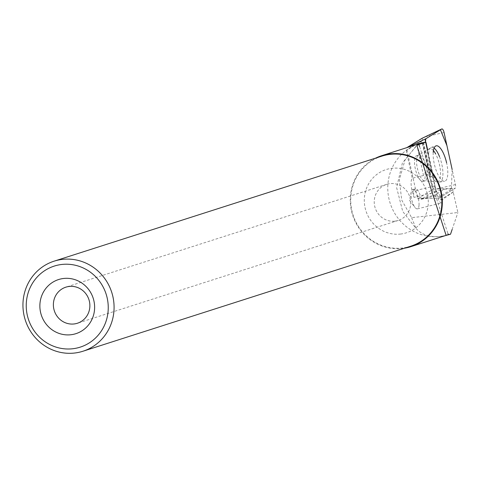 <?xml version="1.0" encoding="UTF-8"?>
<svg xmlns="http://www.w3.org/2000/svg" width="482" height="482" viewBox="0 0 482 482"><rect width="100%" height="100%" fill="white"/><g stroke="black" fill="none" stroke-linecap="round" stroke-linejoin="round"><path stroke-width="0.36" stroke-dasharray="2.41 1.81" d="M420.581 158.488A13.261 4.452 76.4 0 0 416.713 155.626A13.261 4.452 76.4 0 0 415.502 169.562A13.261 4.452 76.4 0 0 422.949 181.401A13.261 4.452 76.4 0 0 425.016 172.345A13.261 4.452 76.4 0 0 420.581 158.488M422.081 138.298L433.191 189.155L417.581 198.729L406.477 147.866L406.886 147.613M439.186 198.066L455.171 188.263A3.76 1.265 76.4 0 0 455.442 184.612L452.14 169.477L451.333 190.619L441.283 196.777L436.198 191.36L425.473 142.262A3.76 1.265 76.4 0 0 425.51 142.425L436.891 194.523A3.76 1.265 76.4 0 0 438.969 198.132A3.76 1.265 76.4 0 0 439.186 198.066L420.473 198.753L436.891 194.523M417.581 198.729L438.969 198.132M433.191 189.155L455.171 188.263M406.477 147.866L407.314 147.48M433.216 152.433A18.208 6.115 76.4 0 0 439.451 177.286A18.208 6.115 76.4 0 0 444.609 181.244A18.208 6.115 76.4 0 0 446.609 162.874M453.405 191.95L442.831 199.289L440.271 199.903A9.941 3.338 76.4 0 0 440.102 196.288L452.417 188.739L457.9 212.532L411.634 217.659L401.693 199.994L399.355 179.732L404.922 160.193L417.424 144.371L421.22 141.443L406.236 150.517L411.429 147.004L416.267 144.606M416.767 144.401L423.515 175.496L430.504 174.291A11.839 3.977 76.4 0 0 429.86 176.593L433.252 175.773L434.523 185.986L436.156 192.035C437.656 198.891 439.457 202.548 441.578 203L442.831 199.289M433.252 175.773L427.552 149.534M452.134 229.492L457.9 212.532M418.497 143.401L402.404 162.988L396.614 187.588L402.747 211.478L415.906 228.317C421.509 234.674 429.51 237.385 439.909 236.457L445.374 235.596M419.213 143.666A47.766 45.844 -107.8 0 0 410.67 147.444A47.766 45.844 -107.8 0 0 390.137 203.139A47.766 45.844 -107.8 0 0 439.223 236.529A47.766 45.844 -107.8 0 0 439.771 236.469A47.766 45.844 -107.8 0 0 448.368 234.638M411.634 217.659L415.906 228.317M375.731 158.096A47.766 45.844 -107.8 0 0 352.276 213.99A47.766 45.844 -107.8 0 0 402.271 248.489A47.766 45.844 -107.8 0 0 404.591 248.17M381.865 156.132A47.29 45.392 -107.8 0 0 351.884 210.64A47.29 45.392 -107.8 0 0 402.211 248.019A47.29 45.392 -107.8 0 0 410.724 246.2M400.452 234.065A33.21 31.878 -107.8 0 0 421.696 181.672A33.21 31.878 -107.8 0 0 366.736 187.757A33.21 31.878 -107.8 0 0 400.452 234.065M394.848 221.154A18.943 18.177 -107.8 0 0 398.259 220.425A18.943 18.177 -107.8 0 0 409.79 196.843A18.943 18.177 -107.8 0 0 386.703 184.353A18.943 18.177 -107.8 0 0 374.695 206.182A18.943 18.177 -107.8 0 0 394.848 221.154M440.271 199.903L453.134 192.023M423.515 175.496L412.243 178.226A11.839 3.977 76.4 0 0 412.309 191.36L414.008 197.391A9.941 3.338 -103.6 0 1 415.315 188.896A9.941 3.338 -103.6 0 1 421.226 199.295L433.029 192.059L422.359 143.202L421.22 141.443M421.226 199.295L432.499 196.566L444.561 189.173L433.029 192.059M406.236 150.517L412.243 178.226M436.156 192.035L414.008 197.391M423.588 142.419L430.504 174.291M444.561 189.173L452.417 188.739M440.102 196.288L432.499 196.566M422.527 142.799L429.86 176.593M419.015 205.308A9.941 3.338 76.4 0 0 417.123 194.674A9.941 3.338 76.4 0 0 412.713 189.522A9.941 3.338 76.4 0 0 411.242 191.878A9.941 3.338 76.4 0 0 415.008 207.429A9.941 3.338 76.4 0 0 417.394 208.851A9.941 3.338 76.4 0 0 419.015 205.308M422.359 143.202L417.424 144.371M425.082 136.852L444.067 132.514M455.442 184.612L436.463 188.95M425.51 142.425L413.146 145.606M439.506 156.644A17.846 5.995 -103.6 0 1 439.807 182.033A17.846 5.995 -103.6 0 1 434.752 178.153A17.846 5.995 -103.6 0 1 428.805 159.705A17.846 5.995 -103.6 0 1 431.414 147.353A17.846 5.995 -103.6 0 1 434.089 148.076M433.426 150.565A17.093 5.742 76.4 0 0 428.492 149.312A17.093 5.742 76.4 0 0 427.257 162.109A17.093 5.742 76.4 0 0 432.734 178.081A17.093 5.742 76.4 0 0 436.306 181.63A17.093 5.742 76.4 0 0 440.566 173.044A17.093 5.742 76.4 0 0 435.656 153.939M421.123 178.045A13.261 4.452 -103.6 0 1 416.695 164.181A13.261 4.452 -103.6 0 1 418.756 155.132A13.261 4.452 -103.6 0 1 422.618 157.994A13.261 4.452 -103.6 0 1 427.052 171.851A13.261 4.452 -103.6 0 1 424.991 180.907A13.261 4.452 -103.6 0 1 421.123 178.045M419.623 146.649L447.953 233.698M434.523 185.986L412.309 191.36M422.949 181.401L424.991 180.907L439.807 182.033L444.609 181.244M416.713 155.626L418.756 155.132L431.414 147.353L436.047 145.865M439.223 236.529L439.909 236.457M410.67 147.444L411.417 147.01M386.703 184.353L65.847 287.17M398.259 220.425L77.409 323.241M416.882 145.534L446.091 235.27M411.242 191.878L409.586 200.512L415.008 207.429M417.394 208.851L441.494 203.018M412.713 189.522L415.315 188.896"/><path stroke-width="0.72" d="M406.886 147.613L422.081 138.298L441.813 128.947A3.76 1.265 76.4 0 0 441.771 128.971L425.781 138.768A3.76 1.265 76.4 0 0 425.473 142.262L425.787 138.768L440.428 129.791L446.928 145.618L452.14 169.477L444.067 132.514A3.76 1.265 76.4 0 0 441.813 128.947M407.314 147.48L425.781 138.768M446.609 162.874A18.208 6.115 76.4 0 0 441.5 149.751A18.208 6.115 76.4 0 0 436.047 145.865A18.208 6.115 76.4 0 0 433.216 152.433M427.552 149.534L425.961 142.196L423.274 142.576A47.766 45.844 -107.8 0 0 419.213 143.666L381.72 155.68A47.766 45.844 -107.8 0 0 375.731 158.096M445.374 235.596L450.519 234.234L446.091 235.27L416.888 145.534L418.906 144.455L425.961 142.196M450.519 234.234L452.134 229.492M404.591 248.17A47.766 45.844 -107.8 0 0 410.869 246.651L448.368 234.638A47.766 45.844 -107.8 0 0 449.188 234.366M423.274 142.576L416.267 144.606M410.869 246.651A47.766 45.844 -107.8 0 0 439.952 187.179A47.766 45.844 -107.8 0 0 381.72 155.68M70.8 334.755A28.408 27.269 -107.8 0 0 88.977 289.935A28.408 27.269 -107.8 0 0 41.958 295.141A28.408 27.269 -107.8 0 0 70.8 334.755M72.571 348.769A42.555 40.843 -107.8 0 0 99.792 281.633A42.555 40.843 -107.8 0 0 29.366 289.429A42.555 40.843 -107.8 0 0 72.571 348.769M74.427 353.053A47.29 45.392 -107.8 0 0 82.94 351.239A47.29 45.392 -107.8 0 0 111.734 292.351A47.29 45.392 -107.8 0 0 54.08 261.172A47.29 45.392 -107.8 0 0 24.1 315.674A47.29 45.392 -107.8 0 0 74.427 353.053M82.94 351.239L410.724 246.2A47.29 45.392 -107.8 0 0 439.518 187.317A47.29 45.392 -107.8 0 0 381.865 156.132L54.08 261.172M73.999 323.97A18.943 18.177 -107.8 0 0 77.409 323.241A18.943 18.177 -107.8 0 0 88.941 299.659A18.943 18.177 -107.8 0 0 65.847 287.17A18.943 18.177 -107.8 0 0 53.839 308.998A18.943 18.177 -107.8 0 0 73.999 323.97M441.771 128.971L425.082 136.852M413.146 145.606L409.091 146.655M434.089 148.076A17.846 5.995 -103.6 0 1 439.506 156.644M435.656 153.939A17.093 5.742 76.4 0 0 433.426 150.565M418.906 144.455L419.623 146.649M447.953 233.698L448.266 234.662"/></g></svg>
